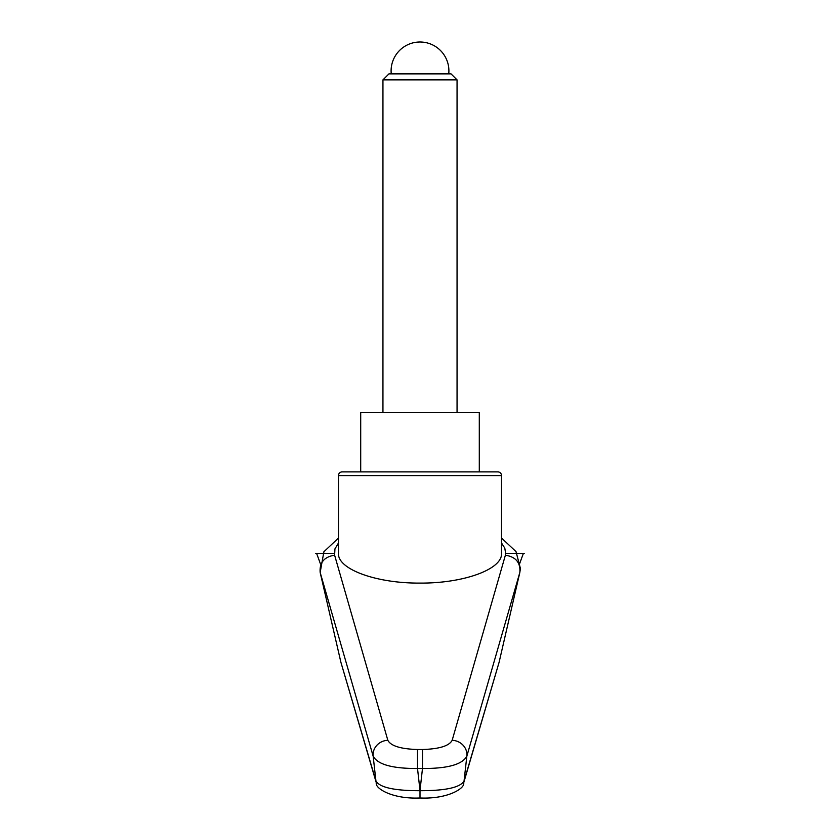 <?xml version="1.0" encoding="UTF-8"?>
<svg xmlns="http://www.w3.org/2000/svg" width="840" height="840" viewBox="0 0 840 840"><rect width="100%" height="100%" fill="white"/><g stroke="black" fill="none" stroke-linecap="round" stroke-linejoin="round"><path stroke-width="1.26" d="M340.914 662.34L376.341 782.922A11.12 10.784 -16.9 0 1 375.963 781.126L340.914 662.34L320.156 572.418C319.399 562.579 324.219 556.836 334.614 555.208L334.94 548.898L338.468 543.018M338.468 475.598A3.707 3.707 0 0 1 342.174 471.891L497.826 471.891A3.707 3.707 0 0 1 501.532 475.598L501.532 553.424C502.446 569.279 463.586 583.422 420 583.097C376.415 583.422 337.554 569.279 338.468 553.424L338.468 475.598L501.532 475.598M422.489 749.5L422.489 768.495C447.542 768.621 462.326 764.516 466.841 756.178L519.845 572.418L499.086 662.34L464.037 781.126A14849.667 12162.759 -116.7 0 0 466.841 756.178A14.826 13.871 15.5 0 0 452.161 740.313C449.159 745.952 439.268 749.007 422.489 749.5L417.512 749.5L417.512 768.495L422.489 768.495A18644.556 17520.153 -0 0 1 420 790.419A18644.556 17520.153 -0 0 1 417.512 768.495C392.448 768.621 377.664 764.516 373.159 756.178A14849.667 12162.759 116.7 0 0 375.963 781.126C379.995 787.563 394.674 790.755 420 790.692L420 790.419M501.532 543.018L504.798 548.153L505.649 553.424L523.373 553.424L519.509 564.018M417.512 749.5C400.733 749.007 390.842 745.952 387.839 740.313L334.614 555.208M320.156 572.418L373.159 756.178A14.826 13.871 164.5 0 1 387.839 740.313M505.649 553.424L505.386 555.208C515.781 556.836 520.601 562.579 519.845 572.418M463.481 783.489A11.12 10.784 -163.1 0 0 464.037 781.126C460.005 787.563 445.326 790.755 420 790.692L420 797.706M463.669 782.891L499.086 662.34M376.519 783.489A11.12 10.784 -16.9 0 1 376.331 782.922C374.724 788.057 391.797 799.26 420 798C448.203 799.26 465.276 788.057 463.659 782.922M360.707 471.891L360.707 412.598L479.294 412.598L479.294 471.891M382.945 79.884L457.055 79.884L451.038 73.867L388.962 73.867L382.945 79.884L382.945 412.598M320.492 564.018L316.627 553.424L334.352 553.424M315.767 553.424L316.627 553.424M523.373 553.424L524.234 553.424M505.386 555.208L452.161 740.313M519.813 572.534L520.422 568.481L516.023 551.628L501.532 538.03M338.468 538.03L323.894 551.764L320.166 572.471M457.055 79.884L457.055 412.598M448.749 73.867A28.907 28.907 0 0 0 420 42A28.907 28.907 0 0 0 391.251 73.867"/></g></svg>
